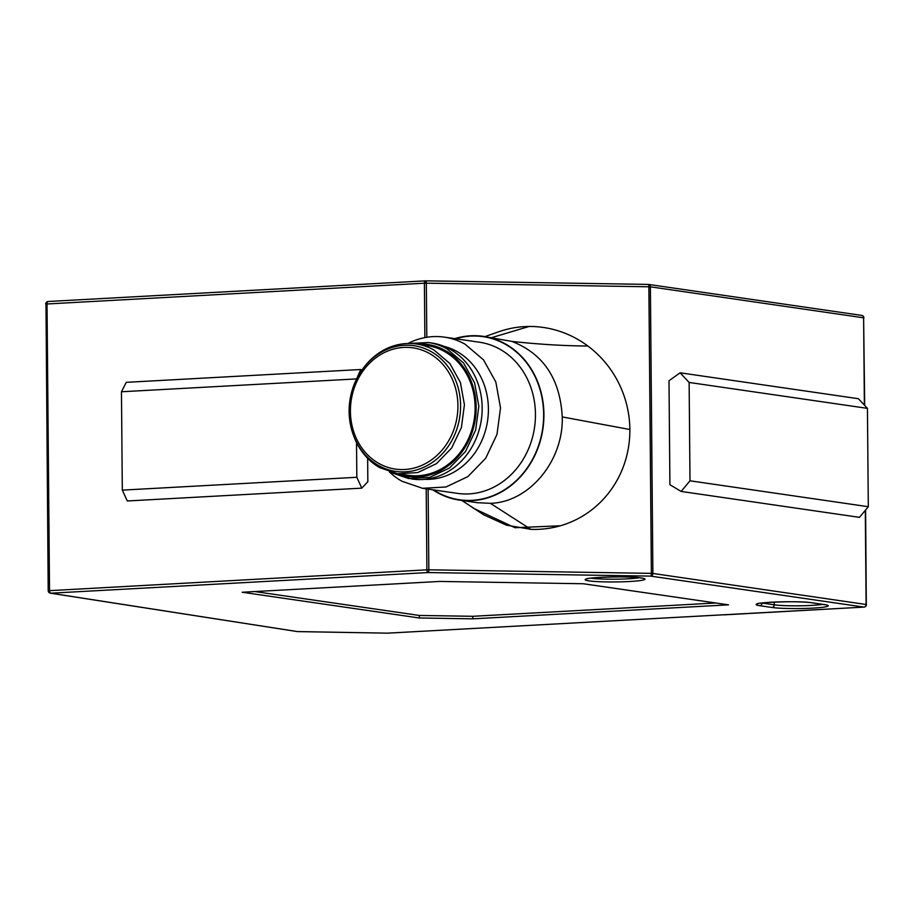 <?xml version="1.0" encoding="UTF-8"?>
<svg xmlns="http://www.w3.org/2000/svg" width="914" height="914" viewBox="0 0 914 914"><rect width="100%" height="100%" fill="white"/><g stroke="black" fill="none" stroke-linecap="round" stroke-linejoin="round"><path stroke-width="1.37" d="M656.698 618.435L387.627 633.151A2.548 1.211 -93.1 0 0 387.742 633.151L656.698 618.435M656.355 618.447L725.076 614.699M724.185 614.859L863.913 607.09A2.548 2.228 -81.7 0 0 866.118 604.44L865.295 510.32M419.286 617.978L242.187 592.249L439.691 581.441L583.303 583.749L728.561 604.851L472.835 618.835L419.286 617.978L419.263 615.442L254.857 591.552M669.002 380.727L669.905 484.728L681.136 491.435L689.99 480.798L689.133 382.452L680.107 372.798L669.002 380.727M425.73 280.849L648.14 284.414A2.548 0.72 90.9 0 1 648.197 284.403A2.548 0.72 90.9 0 1 648.86 286.402A2.548 0.72 90.9 0 1 648.871 286.733L651.374 573.364L652.893 573.455A2.548 2.228 98.3 0 1 650.677 576.117A2.548 0.72 90.9 0 0 651.019 575.706A2.548 0.72 90.9 0 0 651.374 573.364L428.837 569.799A2.548 0.72 90.9 0 1 428.837 570.142A2.548 0.72 90.9 0 1 428.14 572.552L650.677 576.117L863.913 607.09A2.548 1.211 -93.1 0 0 864.027 607.102A2.548 2.548 0 0 0 866.426 604.531L652.893 573.455L650.391 286.825A2.548 2.228 -81.7 0 0 648.243 284.414M428.129 489.116L428.837 569.799L426.907 569.833A2.548 1.211 -93.1 0 0 428.14 572.552L50.773 593.197A2.548 2.262 98.8 0 1 50.361 593.175L297.256 631.563L387.559 633.162A2.548 2.548 0 0 0 387.742 633.151A2.548 1.211 -93.1 0 0 387.867 633.139M297.564 631.597L50.773 593.197A2.548 1.211 -93.1 0 1 49.527 590.478L47.025 303.859A2.548 1.211 -93.1 0 1 48.111 301.494A2.548 1.211 -93.1 0 1 48.225 301.494L425.364 280.861M472.835 618.835L472.812 616.299L419.263 615.442M715.868 603L472.812 616.299M424.873 337.62L424.404 283.214A2.548 1.211 -93.1 0 1 425.478 280.849A2.548 1.211 -93.1 0 1 425.604 280.849A2.548 0.72 90.9 0 1 425.661 280.838A2.548 0.72 90.9 0 1 425.935 281.055A2.548 0.72 90.9 0 1 426.335 283.18L650.391 286.825L863.616 317.809L864.381 405.085M681.136 491.435L859.457 517.347L868.3 506.71L867.443 408.364L858.417 398.71L680.107 372.798M560.339 525.79L514.97 527.721L473.155 508.104M497.113 332.296L502.529 330.514M356.529 442.513L356.826 477.291L361.795 488.145L367.839 481.712L367.645 458.291M868.3 506.71L689.99 480.798M867.443 408.364L689.133 382.452M461.844 500.449L483.632 514.765L506.447 525.162L530.908 529.343A101.831 97.352 73.5 0 0 561.059 525.573A101.831 97.352 73.5 0 0 629.86 429.5A101.831 97.352 73.5 0 0 587.839 345.995A101.831 97.352 73.5 0 0 529.137 326.469A101.831 97.352 73.5 0 0 503.248 330.308A101.831 97.352 73.5 0 0 500.129 331.279L484.968 336.603M361.567 370.581L360.767 369.507L355.98 380.281M360.767 369.507L126.258 382.338L121.459 391.763L122.316 490.121L127.286 500.975L361.795 488.145M454.784 338.648A82.728 72.366 98.3 0 1 483.232 336.352L511.931 341.425C543.35 353.707 560.122 378.876 562.247 416.921C563.63 460.907 529.172 502.334 490.384 503.328L477.279 502.689M121.459 391.763L355.969 378.944M122.316 490.121L356.826 477.291M483.232 336.352A82.728 72.366 98.3 0 1 543.921 414.259A82.728 72.366 98.3 0 1 459.445 500.095A82.728 72.366 98.3 0 1 432.813 489.801M407.93 343.493A76.365 66.791 98.3 0 1 444.512 337.152A76.365 66.791 98.3 0 1 465.066 344.19L483.517 359.865L495.834 382.018L500.518 407.941L496.976 434.458L485.654 458.302L467.945 476.56L446.009 486.979L422.554 488.305L401.989 481.267A76.365 66.791 98.3 0 1 389.284 471.818M444.113 346.383A67.453 58.987 98.3 0 1 457.08 351.57A67.453 58.987 98.3 0 1 486.054 428.38A67.453 58.987 98.3 0 1 424.793 479.347M389.478 471.887L411.986 479.05A68.733 60.118 -81.7 0 0 478.97 430.585A68.733 60.118 -81.7 0 0 450.248 349.354A68.733 60.118 -81.7 0 0 431.751 343.013L428.426 342.533A68.733 60.118 98.3 0 1 446.935 348.874L463.535 362.972L474.617 382.92L478.833 406.25L475.646 430.106L465.466 451.562L449.517 467.991L429.786 477.382L408.661 478.57L390.164 472.241M416.361 343.995L427.021 345.549A65.545 57.331 98.3 0 1 444.661 351.593A65.545 57.331 98.3 0 1 472.058 429.066A65.545 57.331 98.3 0 1 408.17 475.28L397.51 473.738L379.858 467.694A65.545 57.331 98.3 0 1 353.752 436.058L353.33 434.904A63.5 55.548 98.3 0 1 362.961 368.65A63.5 55.548 98.3 0 1 431.077 351.57A63.5 55.548 98.3 0 1 454.018 436.229A63.5 55.548 98.3 0 1 378.625 465.557A63.5 55.548 98.3 0 1 353.33 434.904C345.561 411.231 348.771 389.136 362.961 368.65L363.692 367.668A65.545 57.331 98.3 0 1 416.361 343.995A65.545 57.331 98.3 0 1 434.013 350.039L449.848 363.486L460.416 382.509L464.426 404.753L461.399 427.512L451.676 447.974L436.481 463.649L417.652 472.607L397.51 473.738M864.69 405.416L863.616 317.809A2.548 2.228 98.3 0 0 861.365 315.399M866.312 604.6L865.604 509.955M864.233 607.045A2.548 1.211 -93.1 0 1 864.027 607.102L724.973 614.711M588.822 580.858A29.911 2.514 -0.5 0 1 600.715 577.34A29.911 2.514 -0.5 0 1 641.308 577.991A29.911 2.514 -0.5 0 1 629.415 581.51A29.911 2.514 -0.5 0 1 588.822 580.858M772.022 607.479L759.808 605.708A29.911 2.514 -0.5 0 1 771.702 602.189A29.911 2.514 -0.5 0 1 812.295 602.829L824.508 604.611A29.911 2.514 -0.5 0 1 812.615 608.13A29.911 2.514 -0.5 0 1 772.022 607.479A2.548 2.228 -81.7 0 0 774.238 604.817L762.025 603.046A27.363 2.308 -0.5 0 1 761.865 603.023M387.502 633.151L297.61 631.597A2.548 2.548 0 0 1 297.256 631.563M426.198 488.841L426.907 569.833L48.271 590.73M45.986 304.145L48.202 590.684A2.548 2.548 0 0 0 50.361 593.175A2.548 2.262 98.8 0 1 50.201 593.14M639.229 577.762A27.363 2.308 -0.5 0 1 615.225 579.19A27.363 2.308 -0.5 0 1 591.038 578.196A27.363 2.308 -0.5 0 1 590.878 578.174M759.808 605.708A2.548 2.228 -81.7 0 0 762.025 603.046L762.025 603M811.563 602.737A2.548 2.228 -81.7 0 0 812.295 602.829M824.508 604.611A2.548 2.228 98.3 0 1 823.743 604.497M822.531 604.36A27.363 2.308 -0.5 0 1 798.539 605.811A27.363 2.308 -0.5 0 1 774.238 604.817L774.215 602.075M425.935 281.055A2.548 1.211 110.5 0 0 424.404 283.214L45.7 304.054A2.548 2.548 0 0 1 48.111 301.494L425.478 280.849A2.548 2.548 0 0 1 425.661 280.838L648.197 284.403A2.548 2.548 0 0 1 648.529 284.425L861.753 315.41A2.548 2.548 0 0 1 863.924 317.912M426.804 337.277L426.335 283.18L424.404 283.214M490.384 503.328L530.908 529.343M562.247 416.921L629.86 429.5M491.801 337.597L529.137 326.469M511.931 341.425C539.329 344.372 564.635 345.903 587.839 345.995M455.526 338.751A82.409 72.069 98.3 0 1 505.373 344.27A82.409 72.069 98.3 0 1 535.136 454.121A82.409 72.069 98.3 0 1 437.303 492.178A82.409 72.069 98.3 0 1 433.567 489.904M444.512 337.152L479.427 342.224A76.365 66.791 98.3 0 1 499.981 349.262A76.365 66.791 98.3 0 1 531.891 439.531A76.365 66.791 98.3 0 1 457.468 493.377L422.554 488.305M416.121 343.961A66.745 58.382 98.3 0 1 445.164 350.508A66.745 58.382 98.3 0 1 471.018 435.361A66.745 58.382 98.3 0 1 397.27 473.703M378.864 463.444A61.261 53.583 98.3 0 1 356.746 381.778A61.261 53.583 98.3 0 1 429.466 353.49A61.261 53.583 98.3 0 1 451.596 435.144A61.261 53.583 98.3 0 1 378.864 463.444M643.148 578.311L640.92 577.968C629.312 575.58 583.269 577.831 586.697 578.996L586.959 578.802M826.347 604.931L811.906 602.817C800.298 600.418 754.256 602.669 757.683 603.834L757.946 603.651M477.759 502.757L459.445 500.095M428.426 342.533L408.135 343.481"/></g></svg>
